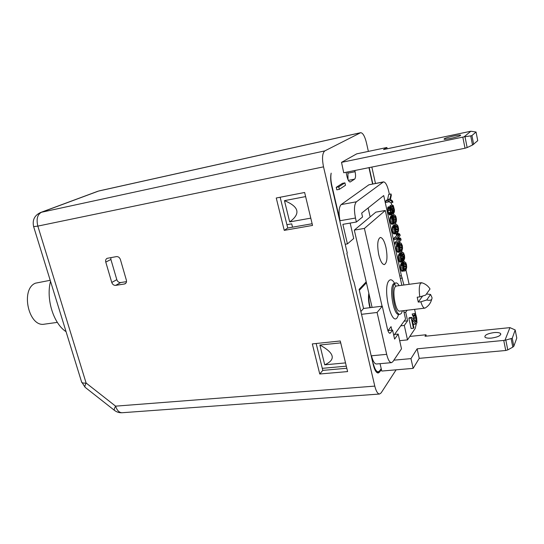 <?xml version="1.0" encoding="UTF-8"?>
<svg xmlns="http://www.w3.org/2000/svg" width="544" height="544" viewBox="0 0 544 544"><rect width="100%" height="100%" fill="white"/><g stroke="black" fill="none" stroke-linecap="round" stroke-linejoin="round"><path stroke-width="0.82" d="M400.003 237.905L397.664 238.272L397.052 238.898L397.875 239.652L394.856 242.733L395.148 244.052L397.508 243.685L401.098 239.958L400.819 238.66L400.003 237.905L399.391 238.524L400.214 239.285L397.215 242.366L397.508 243.685M393.135 217.382L393.672 219.667L393.312 221.891M395.291 227.072L395.78 229.282L395.413 231.554L394.937 228.528L395.631 226.522L396.692 225.774L397.344 226.202L398.12 228.895L397.841 231.03L396.889 232.234L396.372 232.478L395.413 231.547M399.35 245.473L399.786 247.506L399.412 249.832M403.56 264.574L403.94 266.424L403.573 268.804M373.048 363.759L371.498 355.783L386.675 354.348C388.015 359.72 389.613 362.488 391.476 362.651L392.85 361.692L401.499 348.82L398.181 334.064L394.536 334.444M386.675 354.348L377.087 312.467L382.262 306.184L363.542 308.468L359.108 289.36L366.207 281.853M389.232 333.003L390.504 332.867L389.892 333.268C388.946 333.186 388.13 331.765 387.444 329.011L382.262 306.184M390.504 332.867L392.564 330.072L394.604 339.102L398.181 334.064M399.67 340.68L407.51 339.878L404.301 325.455L407.606 320.797L405.702 312.202L407.15 310.236M403.927 285.002L401.411 275.706L383.717 195.561L361.672 213.112L362.556 216.995L356.381 222.013L355.477 218.042L340.048 220.735L331.826 185.402C330.779 180.69 330.562 176.603 331.167 173.148C330.371 176.65 330.541 180.968 331.67 186.116L347.256 253.042L346.854 253.402L352.995 279.752L354.049 282.207L373.313 364.915C374.646 370.165 376.264 372.864 378.175 373.021L379.644 372.014L381.398 369.464M389.368 194.256L388.77 191.536C387.26 185.293 385.492 182.07 383.486 181.873L356.429 201.79C354.205 204.374 353.886 209.794 355.477 218.042M391.211 202.654L391.768 205.204M393.441 212.82L393.931 215.077M395.672 222.999L396.052 224.747M397.786 232.648L398.024 233.716M398.752 237.041L398.976 238.068M399.704 241.407L400.071 243.08M401.798 250.94L402.152 252.545M403.682 259.522L404.246 262.106M405.96 269.926L409.115 284.315M414.61 309.352L415.745 314.65M407.51 339.878L415.201 328.447L416.337 323.904M411.665 317.39L409.312 317.662L408.85 318.301L411.114 328.515L413.467 328.263L413.916 327.604L412.162 319.668L416.065 324.061L416.935 322.776L416.684 317.975L415.922 315.024L414.909 313.534L414.494 313.752L414.8 315.153L415.548 315.928L416.412 319.852L416.106 322.143L411.665 317.39L411.21 318.036L413.467 328.263M413.08 323.836L413.732 324.319L416.065 324.061M414.909 313.534L412.162 314.017L413.624 317.472L414.086 320.266M391.034 193.95L388.688 194.385L387.614 199.437L385.662 201.049L385.954 202.395L388.334 201.967L390.266 200.348L392.87 202.354L392.578 201.028L390.442 199.41L391.32 195.276L391.034 193.95L389.973 199.009L388.035 200.62L388.334 201.967M388.872 201.511L390.531 202.776L392.87 202.354M392.68 206.19L388.035 206.999L387.695 208.08L387.831 210.882L389.164 214.758L392.156 214.581L392.748 213.792L392.802 211.888L393.564 212.792L394.346 212.092L394.434 209.909L393.312 205.646L392.442 205.081L393.638 207.985L393.978 210.841L393.686 211.63L393.271 211.466L392.374 209.093L392.061 209.372L392.455 212.459L391.911 213.472L390.946 211.677L390.402 206.577L390.062 207.658L390.592 212.255L391.53 214.343L392.156 214.581M392.442 205.081L390.089 205.503L390.327 206.591M390.422 206.666L391.476 209.25M394.332 215.009L391.537 215.546L390.823 216.192L390.062 217.94L389.973 220.15L390.558 222.809L391.428 224.135L394.488 223.883L395.631 223.074L396.365 221.313L396.447 219.13L395.876 216.498L395.026 215.172L393.89 215.138L393.183 215.784L392.333 218.416L392.924 222.414L393.788 223.74L394.488 223.883M396.454 224.679L394.108 225.066L392.958 225.889L392.204 227.671L392.122 229.888L392.7 232.54L393.564 233.838L396.617 233.573L397.746 232.723L398.473 230.935L398.555 228.738L397.977 226.12L397.134 224.815L396.018 224.828L395.311 225.495L394.475 228.167L395.066 232.152L395.923 233.458L396.617 233.573M399.051 233.553L396.712 233.927L396.093 234.539L396.923 235.307L393.883 238.34L394.176 239.659L396.542 239.285L400.153 235.627L399.867 234.321L399.051 233.553L398.439 234.165L399.255 234.933L396.25 237.966L396.542 239.285M400.472 243.018L398.133 243.379L397.004 244.276L396.27 246.112L396.188 248.35L396.766 250.974L397.616 252.226L401.078 251.756L402.084 250.39L402.553 248.282L402.329 245.589L401.146 243.114L400.044 243.195L399.357 243.909L398.541 246.65L399.126 250.621L399.969 251.872L400.649 251.947M402.635 252.47L399.724 253.184L398.704 254.558L398.249 256.394L398.664 259.998L399.452 261.834L402.723 261.807L403.376 260.522L403.444 258.291L402.152 254.082L403.39 253.79L404.178 256.129L404.348 259.427L404.675 257.978L404.505 255.496L403.546 252.817L402.635 252.47L401.533 253.409L400.608 256.047L401.336 260.658L402.723 261.807M404.913 262.011L401.887 262.596L400.88 264.01L400.404 266.172L400.629 268.899L401.826 271.313L405.26 270.79L406.246 269.355L406.694 267.206L406.47 264.506L405.661 262.487L404.913 262.011L404.226 262.256L402.839 264.921L402.982 268.566L403.804 270.599L404.566 271.062M408.85 318.301L411.21 318.036M415.528 321.973L416.282 321.892M414.814 321.123L416.418 320.946M414.086 320.11L416.412 319.852M413.868 318.587L416.187 318.328M413.624 317.472L415.942 317.206M413.222 316.2L415.548 315.928M412.862 315.608L415.188 315.343M412.474 315.425L414.8 315.153M412.162 314.017L414.494 313.752M413.345 324.142L415.677 323.884M385.662 201.049L388.035 200.62M387.614 199.437L389.973 199.009M394.053 216.315L395.236 216.56L396.012 219.273L395.733 221.388L394.244 222.782L393.271 221.823L392.788 219.606L393.081 217.471L394.053 216.315M400.207 244.365L401.35 244.494L402.118 247.146L401.853 249.308L400.411 250.859L399.466 249.988L398.983 247.799L399.262 245.623L400.207 244.365M402.961 259.91L402.281 260.678L401.452 259.447L401.057 256.367L401.594 254.959L402.41 255.68L403.022 258.495L402.961 259.91L401.717 260.093M404.382 263.418L405.511 263.473L406.266 266.091L406.008 268.28L404.6 269.94L403.668 269.124L403.192 266.961L403.464 264.751L404.382 263.418M389.164 214.758L391.53 214.343M389.504 214.982L391.87 214.574M388.858 214.234L391.224 213.819M388.498 213.486L390.871 213.071M388.226 212.663L390.592 212.255M387.831 210.882L390.204 210.467M387.716 209.923L390.082 209.501M387.682 208.889L390.048 208.468M387.695 208.08L390.062 207.658M387.838 207.427L390.204 207.006M391.626 213.296L392.231 213.187M391.258 212.67L392.455 212.459M391.02 211.908L392.469 211.657M390.694 210.528L392.251 210.256M390.551 209.637L392.061 209.372M390.524 209.42L392.374 209.093M393.489 211.548L393.842 211.487M392.965 211.018L393.978 210.841M392.68 210.27L393.992 210.038M392.38 209.12L393.829 208.869M391.292 208.4L393.638 207.985M390.973 207.366L393.319 206.951M390.667 206.842L393.013 206.428M393.564 212.792L393.924 212.731M392.85 212.629L393.23 212.561M391.537 215.546L393.89 215.138M390.823 216.192L393.183 215.784M391.843 224.284L394.203 223.883M391.428 224.135L393.788 223.74M391.041 223.7L393.407 223.298M390.558 222.809L392.924 222.414M390.184 221.558L392.55 221.156M389.973 220.15L392.34 219.749M389.966 218.824L392.333 218.416M390.062 217.94L392.428 217.532M390.286 217.206L392.646 216.804M390.476 216.77L392.836 216.362M394.08 222.673L394.76 222.557M393.577 222.34L395.311 222.047M393.387 221.782L395.733 221.388M393.659 220.47L396.005 220.075M393.672 219.667L396.012 219.273M393.509 218.498L395.848 218.103M393.19 217.478L395.536 217.076M393.475 216.859L395.236 216.56M393.666 225.223L396.018 224.828M392.958 225.889L395.311 225.495M393.978 233.968L396.331 233.587M393.564 233.838L395.923 233.458M393.183 233.41L395.542 233.022M392.7 232.54L395.066 232.152M392.333 231.288L394.699 230.908M392.122 229.888L394.482 229.5M392.115 228.555L394.475 228.167M392.204 227.671L394.57 227.276M392.428 226.93L394.788 226.535M392.612 226.481L394.971 226.093M396.175 232.349L396.889 232.234M395.672 231.989L397.426 231.703M395.502 231.411L397.841 231.03M395.774 230.085L398.113 229.697M395.78 229.282L398.12 228.895M395.624 228.113L397.956 227.732M395.304 227.1L397.644 226.712M395.678 226.481L397.344 226.202M393.883 238.34L396.25 237.966M396.923 235.307L399.255 234.933M396.093 234.539L398.439 234.165M394.856 242.733L397.215 242.366M397.875 239.652L400.214 239.285M397.052 238.898L399.391 238.524M397.698 243.562L400.044 243.195M397.004 244.276L399.357 243.909M398.024 252.334L400.37 251.974M397.616 252.226L399.969 251.872M397.242 251.818L399.595 251.464M396.766 250.974L399.126 250.621M396.399 249.744L398.759 249.383M396.188 248.35L398.548 247.989M396.182 247.017L398.541 246.65M396.27 246.112L398.63 245.752M396.488 245.358L398.84 244.99M396.671 244.895L399.024 244.528M400.139 250.702L400.914 250.587M399.643 250.288L401.445 250.009M399.514 249.662L401.853 249.308M399.779 248.316L402.111 247.955M399.786 247.506L402.118 247.146M399.622 246.344L401.955 245.983M399.439 245.324L401.642 244.984M399.86 244.725L401.35 244.494M399.901 262.14L402.247 261.8M399.452 261.834L401.805 261.487M398.983 261.004L401.336 260.658M398.664 259.998L401.023 259.651M398.426 258.91L400.778 258.563M398.262 257.74L400.615 257.387M398.249 256.394L400.608 256.047M398.412 255.408L400.765 255.061M398.704 254.558L401.05 254.204M399.187 253.762L401.533 253.409M399.724 253.184L402.064 252.831M403.458 259.556L404.348 259.427M403.451 258.448L404.11 258.352M403.376 257.795L404.24 257.666M403.26 256.999L404.246 256.856M403.097 256.285L404.178 256.129M402.716 255.014L403.893 254.837M402.383 254.463L403.682 254.272M402.261 253.96L403.39 253.79M401.968 260.501L402.784 260.386M401.486 259.536L403.016 259.311M401.295 258.747L403.022 258.495M401.139 258.026L402.954 257.761M401.05 256.476L402.628 256.244M401.152 255.864L402.41 255.68M401.329 255.313L402.111 255.197M401.887 262.596L404.226 262.256M401.207 263.364L403.553 263.024M402.308 262.385L404.641 262.052M401.826 271.313L404.172 270.987M401.458 270.932L403.804 270.599M400.989 270.116L403.342 269.783M400.629 268.899L402.982 268.566M400.418 267.512L402.771 267.179M400.404 266.172L402.757 265.832M400.493 265.261L402.839 264.921M400.697 264.486L403.05 264.146M400.88 264.01L403.226 263.67M404.24 269.749L405.096 269.627M403.764 269.28L405.613 269.015M403.675 268.614L406.008 268.28M403.934 267.24L406.259 266.907M403.94 266.424L406.266 266.091M403.777 265.268L406.11 264.935M403.743 264.241L405.797 263.949M404.172 263.663L405.511 263.473M347.623 171.904L347.915 173.162L355.082 171.72C355.824 175.542 355.674 178.017 354.634 179.132L350.186 181.988C348.996 181.914 347.963 180.186 347.086 176.793L346.045 172.224M348.024 179.683L347.915 173.162M366.425 282.785L359.326 290.312M368.832 293.264C368.118 297.663 368.485 302.471 369.94 307.693M381.208 368.628L379.671 370.852L378.216 371.851C376.305 371.695 374.68 368.988 373.347 363.732M391.476 362.651L376.434 364.004C374.496 363.848 372.851 361.107 371.498 355.783M368.948 167.606L372.592 183.96M286.906 224.692L291.706 223.842L292.522 227.181M356.381 222.013L342.876 224.332L347.426 243.902L345.209 244.256M377.087 312.467L361.529 314.316M305.619 196.588L284.464 200.654L289.68 221.918C300.852 213.758 299.112 206.672 284.464 200.654M310.787 218.144L289.68 221.918M340.714 342.863L319.879 345.025L324.734 364.82C336.165 359.632 334.546 353.029 319.879 345.025M345.522 362.902L324.734 364.82M312.134 223.74L287.728 228.018L280.153 197.254M319.75 374L312.317 343.91L340.258 340.979L347.602 371.579L319.75 374L322.789 370.382L316.159 343.509M304.633 192.488L312.535 225.427L284.247 230.364L276.25 198.009L304.633 192.488M287.728 228.018L284.247 230.364M99.083 190.903L360.686 132.688C362.896 132.886 364.834 136.299 366.479 142.936L368.363 151.395M371.831 167.022L375.469 183.41M322.789 370.382L346.8 368.254M426.278 336.138L425.979 334.757L409.836 336.423M360.686 132.688L324.836 150.885C322.306 153.088 321.871 158.406 323.524 166.845L374.789 386.111C376.088 391.231 377.679 393.87 379.549 394.033L381.126 392.904L396.114 369.825M344.93 182.852L342.434 183.342L336.246 187.34L336.818 189.815L339.354 189.326L345.488 185.28L344.93 182.852L338.783 186.85L339.354 189.326M340.048 220.735C338.456 212.561 338.83 207.182 341.156 204.592L368.893 184.797L383.486 181.873M369.186 167.559L372.83 183.92M465.004 136.748L467.146 147.553L465.025 148.226L343.726 172.754L341.523 162.364L356.687 153.864L386.893 147.492L383.534 149.566L470.859 131.24L464.046 136.864L470.716 135.884L471.927 135.558L476.054 132.022L470.859 131.24M354.797 170.456L355.082 171.72M124.406 284.002L125.079 283.798C126.33 283.064 126.759 281.84 126.364 280.133L120.401 259.542C119.612 257.482 118.3 256.503 116.45 256.612L107.134 258.325C105.815 259.046 105.359 260.297 105.774 262.086L111.758 282.465C112.533 284.485 113.825 285.457 115.648 285.382L124.406 284.002L125.882 283.166M323.524 166.845L37.835 226.107L86.115 383.03L115.593 406.15C117.062 410.489 119.224 412.685 122.074 412.733L379.549 394.033M66.062 331.663C53.57 323.741 45.818 299.078 50.524 281.33M50.204 280.303L35.442 283.179C20.176 289.218 28.621 327.502 44.39 324.17L57.338 322.381M81.532 381.766L85.088 387.28C84.694 386.587 85.034 385.172 86.115 383.03C83.769 383.234 82.307 383.017 81.722 382.384L33.633 226.624L37.835 226.107C36.19 219.137 37.407 214.513 41.473 212.255L40.623 212.493C34.51 215.336 32.184 220.048 33.633 226.624L33.572 226.42M374.789 386.111L115.593 406.15C114.451 408.265 114.036 409.639 114.335 410.258L85.435 387.552M122.074 412.733C119.177 412.889 116.593 412.066 114.335 410.258L114.621 410.489M110.826 257.604L110.908 259.474L116.81 279.67C117.572 281.676 118.857 282.635 120.666 282.56L126.5 281.636M380.066 363.678L381.766 371.056L413.148 368.37L410.972 358.618L393.87 360.176M425.979 334.757L425.027 336.267L509.939 327.631L504.941 340.306L512.251 338.266L515.195 329.956L509.939 327.631M505.845 340.163L507.77 349.908L505.75 350.492L419.234 358.346L417.132 348.826L504.941 340.306M417.132 348.826L410.972 358.618M491.545 338.082C498.025 337.083 501.051 335.58 500.616 333.574C499.61 332.629 497.386 332.302 493.932 332.595C487.512 333.588 484.514 335.09 484.935 337.096C485.901 338.035 488.111 338.361 491.545 338.082M419.234 358.346L413.148 368.37M507.77 349.908L512.795 347.14L511.17 338.878M515.256 330.269L516.78 338.103L513.822 346.256L512.795 347.14M404.301 325.455L400.731 325.849M407.606 320.797L404.083 321.191M392.564 330.072L388.13 330.548M405.702 312.202L404.049 312.399M360.876 311.515L363.542 308.468M370.144 216.906L368.132 207.971M399.779 275.93L401.411 275.706M347.426 243.902L353.716 238.483L350.159 223.081M336.246 187.34L338.783 186.85M444.142 138.883C445.475 137.659 459.231 134.497 460.564 135.116L460.578 135.449C459.388 136.66 445.373 139.876 444.128 139.23L444.142 138.883M341.523 162.364L464.046 136.864M387.178 148.798L386.893 147.492M467.146 147.553L472.518 145.044L470.716 135.884M477.741 140.678L476.054 132.022L477.741 140.678L472.518 145.044M370.308 307.646C368.982 302.933 368.56 298.432 369.029 294.134M431.671 299.363C430.726 303.022 428.645 305.857 425.422 307.87L424.803 308.149C423.436 308.101 422.124 305.98 420.866 301.784L418.268 302.104L417.207 297.208L419.798 296.888C418.887 290.217 419.132 285.682 420.532 283.268L422.09 282.846C425.49 283.927 428.142 285.974 430.032 288.986L425.653 295.106L419.798 296.888M421.41 282.69L396.358 286.008L395.4 286.586C391.721 290.149 395.57 312.236 399.663 311.12L424.803 308.149M402.478 310.787L401.37 313.398L400.044 314.269C394.93 315.676 390.116 287.973 394.726 283.587L395.91 282.873C396.95 282.798 398.011 283.723 399.106 285.641M393.788 335.485L405.552 319.151L403.662 310.644M391.843 330.147L391.048 326.638L387.954 330.779M364.398 228.426L385.302 210.48L375.856 212.133L354.314 230.112L364.398 228.426L382.078 306.211M385.302 210.48L401.846 285.28M385.968 247.445C384.39 240.978 382.5 237.653 380.31 237.449C377.529 239.176 377.006 244.929 378.746 254.701C380.351 261.134 382.221 264.438 384.37 264.608C387.165 262.84 387.702 257.122 385.968 247.445M354.314 230.112L372.089 307.428M426.482 293.964L430.569 294.46L426.707 300.002C430.501 300.812 432.262 299.982 431.984 297.507L430.569 294.46M426.707 300.002L420.866 301.784M422.538 296.16L418.268 302.104M322.266 368.336L346.304 366.173M376.584 372.28L379.644 372.014M360.373 132.797L98.573 191.053L41.473 212.255L324.836 150.885M115.648 285.382L120.666 282.56M111.758 282.465L116.81 279.67M105.774 262.086L110.908 259.474M368.893 184.797L382.976 182.097M356.429 201.79L341.156 204.592M503.764 340.503L505.75 350.492M513.822 346.256L512.251 338.266M515.25 330.283L516.78 338.103M400.316 278.358L402.397 278.072M462.822 137.149L465.025 148.226M473.661 144.418L471.927 135.558M348.357 180.37L354.634 179.132M349.914 181.982L350.472 181.873M400.044 314.269L398.82 314.412C393.686 315.819 388.872 288.136 393.509 283.75L395.91 282.873M394.461 283.084C392.482 279.779 390.674 278.963 389.048 280.643C382.248 287.266 391.258 327.032 397.304 317.499L398.643 314.439M97.777 191.284L40.623 212.493M500.786 334.444L500.616 333.574M376.332 372.014L378.216 371.851M398.358 314.296L398.521 313.657M395.746 286.253L394.427 283.628M398.82 314.412L398.358 314.378"/></g></svg>
